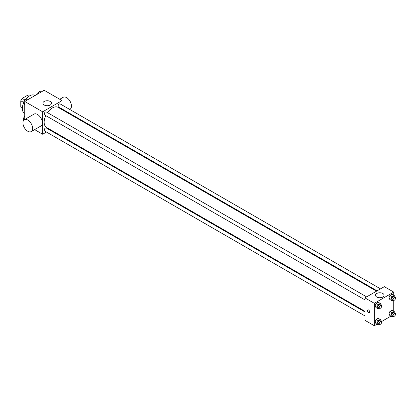 <?xml version="1.0" encoding="UTF-8"?>
<svg xmlns="http://www.w3.org/2000/svg" width="416" height="416" viewBox="0 0 416 416"><rect width="100%" height="100%" fill="white"/><g stroke="black" fill="none" stroke-linecap="round" stroke-linejoin="round"><path stroke-width="0.62" d="M24.96 99.996L22.188 98.4L27.3 95.451A6.646 3.838 120 0 1 28.07 95.727L28.99 96.257M22.355 107.609L20.8 106.709A6.646 3.838 120 0 0 21.424 107.24L22.344 107.77M20.8 106.709L20.8 100.807A6.646 3.838 120 0 1 22.188 98.4M23.546 102.393L20.8 100.807M28.855 96.351L27.3 95.451M23.457 103.314A10.301 5.949 120 0 0 22.318 108.488A10.301 5.949 120 0 0 24.45 113.204L24.747 113.376M35.043 95.534L34.752 95.363A10.301 5.949 120 0 0 25.522 99.674M24.747 119.48L24.747 101.483L44.164 90.267L62.067 100.604L62.067 105.014M46.467 132.038L42.65 134.243L34.648 129.62M50.466 129.73L49.899 130.057M45.76 115.596A11.606 6.698 120 0 0 44.153 122.164A11.606 6.698 120 0 0 46.556 127.473L364.915 311.272M376.516 291.174L58.162 107.375A11.606 6.698 120 0 0 47.481 112.627M62.067 108.976L62.067 109.632M42.65 134.243L42.65 111.816L62.067 100.604M380.515 288.865L60.159 103.912A1.716 0.993 120 0 0 58.838 104.369A1.716 0.993 120 0 0 58.089 106.101A1.716 0.993 120 0 0 58.443 106.886L377.083 290.852M364.915 311.927L46.275 127.962A1.716 0.993 120 0 0 44.954 128.424A1.716 0.993 120 0 0 44.2 130.151A1.716 0.993 120 0 0 44.559 130.936L364.915 315.89M364.915 299.858L44.559 114.904A1.716 0.993 -60 0 1 44.559 112.918A1.716 0.993 -60 0 1 46.275 111.93L366.631 296.884M42.65 111.816L24.747 101.483M44.158 104.988A4.306 2.486 180 0 1 42.895 103.23A4.306 2.486 180 0 1 47.2 100.745A4.306 2.486 180 0 1 51.506 103.23A4.306 2.486 180 0 1 48.849 105.529A4.306 2.486 180 0 1 44.158 104.988M23.93 120.016L23.286 119.101L24.346 119.714L34.055 114.104A6.864 3.962 60 0 1 39.348 115.944A6.864 3.962 60 0 1 42.344 122.855A6.864 3.962 60 0 1 40.924 125.996L31.21 131.607A6.864 3.962 60 0 1 24.346 127.639A6.864 3.962 60 0 1 24.346 119.709A6.864 3.962 60 0 1 29.635 121.55A6.864 3.962 60 0 1 32.635 128.461A6.864 3.962 60 0 1 31.21 131.607M69.67 109.403L70.054 109.179A6.864 3.962 -120 0 0 70.054 101.249A6.864 3.962 -120 0 0 63.19 97.287L59.753 99.268M376.984 324.194L374.322 325.733L364.915 320.299L364.915 297.877L384.332 286.66L393.739 292.094L393.739 295.168M390.868 316.176L381.498 321.589M389.922 299.598L388.872 298.1L389.922 295.391L392.023 294.18L389.922 295.391L388.872 298.1L389.922 299.598L392.049 300.825L390.993 299.328L392.049 296.618L394.15 295.407L395.2 296.899L395.06 297.263M376.038 323.648L374.988 322.15L376.038 319.441L378.139 318.23L376.038 319.441L374.988 322.15L376.038 323.648L378.16 324.875L377.109 323.378L378.16 320.668L380.26 319.457L381.316 320.949L381.17 321.313M393.739 300.383L393.739 311.204M374.322 325.733L374.322 303.306L393.739 292.094M389.922 315.63L388.872 314.137L389.922 311.428L392.023 310.211L389.922 311.428L388.872 314.137L389.922 315.63L392.049 316.857L390.993 315.359L392.049 312.65L394.15 311.438L395.2 312.936L395.06 313.3M376.038 307.611L374.988 306.119L376.038 303.41L378.139 302.193L376.038 303.41L374.988 306.119L376.038 307.611L378.16 308.838L377.109 307.346L378.16 304.637L380.26 303.42L381.316 304.918L381.17 305.282M374.322 303.306L364.915 297.877M376.74 297.003A4.306 2.486 180 0 1 375.476 295.246A4.306 2.486 180 0 1 379.782 292.76A4.306 2.486 180 0 1 384.088 295.246A4.306 2.486 180 0 1 381.43 297.544A4.306 2.486 180 0 1 376.74 297.003M369.616 311.802A1.503 0.868 60 0 1 369.304 312.489A1.503 0.868 60 0 1 367.801 311.626A1.503 0.868 60 0 1 367.801 309.889A1.503 0.868 60 0 1 368.961 310.294A1.503 0.868 60 0 1 369.616 311.802M369.304 312.489A1.503 0.868 60 0 1 367.806 311.626A1.503 0.868 60 0 1 367.806 309.889M379.314 308.173L378.16 308.838M381.285 305.344L380.068 304.642A1.716 0.993 120 0 0 378.747 305.105A1.716 0.993 120 0 0 377.998 306.831A1.716 0.993 120 0 0 378.352 307.616L379.569 308.318A1.716 0.993 120 0 0 381.285 307.325A1.716 0.993 120 0 0 381.285 305.344A1.716 0.993 120 0 0 379.959 305.807A1.716 0.993 120 0 0 379.21 307.533A1.716 0.993 120 0 0 379.569 308.318M377.109 307.346L374.988 306.119M378.16 304.637L376.038 303.41M380.26 303.42L378.139 302.193M393.203 300.154L392.049 300.825M395.169 297.326L393.957 296.629A1.716 0.993 120 0 0 392.631 297.086A1.716 0.993 120 0 0 391.882 298.813A1.716 0.993 120 0 0 392.241 299.598L393.453 300.3A1.716 0.993 120 0 0 395.169 299.312A1.716 0.993 120 0 0 395.169 297.326A1.716 0.993 120 0 0 393.848 297.788A1.716 0.993 120 0 0 393.099 299.515A1.716 0.993 120 0 0 393.453 300.3M390.993 299.328L388.872 298.1M392.049 296.618L389.922 295.391M394.15 295.407L392.023 294.18M379.314 324.204L378.16 324.875M381.285 321.381L380.068 320.679A1.716 0.993 120 0 0 378.747 321.136A1.716 0.993 120 0 0 377.998 322.868A1.716 0.993 120 0 0 378.352 323.653L379.569 324.35A1.716 0.993 120 0 0 381.285 323.362A1.716 0.993 120 0 0 381.285 321.381A1.716 0.993 120 0 0 379.959 321.838A1.716 0.993 120 0 0 379.21 323.565A1.716 0.993 120 0 0 379.569 324.35M377.109 323.378L374.988 322.15M378.16 320.668L376.038 319.441M380.26 319.457L378.139 318.23M393.203 316.191L392.049 316.857M395.169 313.362L393.957 312.66A1.716 0.993 120 0 0 392.631 313.123A1.716 0.993 120 0 0 391.882 314.85A1.716 0.993 120 0 0 392.241 315.635L393.453 316.337A1.716 0.993 120 0 0 395.169 315.344A1.716 0.993 120 0 0 395.169 313.362A1.716 0.993 120 0 0 393.848 313.82A1.716 0.993 120 0 0 393.099 315.552A1.716 0.993 120 0 0 393.453 316.337M390.993 315.359L388.872 314.137M392.049 312.65L389.922 311.428M394.15 311.438L392.023 310.211M24.747 104.796L23.286 103.064L24.336 100.355L26.437 99.143L27.617 99.824M24.747 103.906L23.286 103.064M25.516 101.036L24.336 100.355M37.544 94.094L38.225 92.342L40.326 91.125L41.501 91.806M39.4 93.018L38.225 92.342M23.286 119.101L24.336 116.392L24.747 116.158M24.747 116.626L24.336 116.392M65.671 111.712L66.238 111.384"/></g></svg>
